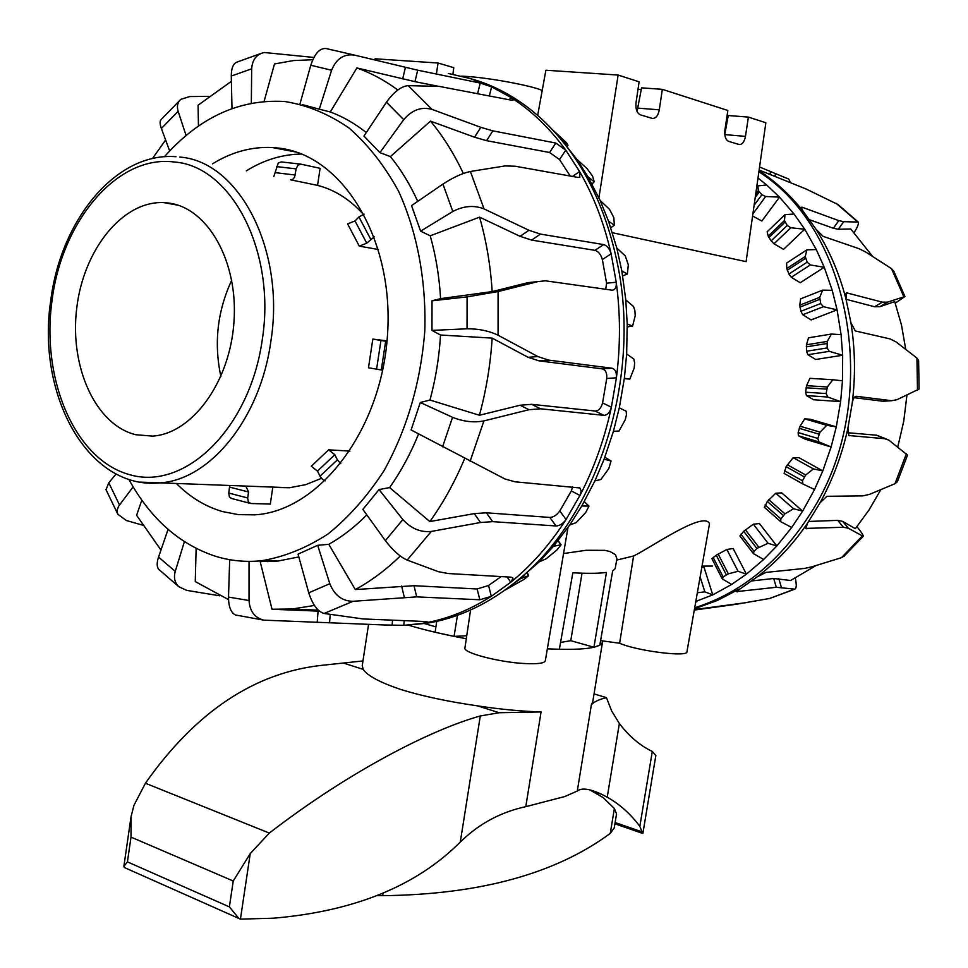 <?xml version="1.0" encoding="UTF-8"?>
<svg xmlns="http://www.w3.org/2000/svg" width="968" height="968" viewBox="0 0 968 968"><rect width="100%" height="100%" fill="white"/><g stroke="black" fill="none" stroke-linecap="round" stroke-linejoin="round"><path stroke-width="1.45" d="M424.553 623.61L435.915 626.901M466.745 635.77L454.065 636.375L435.152 632.261L436.701 621.359M567.986 527.524L545.299 660.841C544.391 663.298 537.458 664.193 524.474 663.528C498.714 662.221 462.837 652.735 464.93 647.955L470.569 610.009M600.596 640.622L619.629 643.248C635.032 650.29 682.537 656.836 686.808 652.541L709.508 523.664C703.736 510.439 651.161 547.513 633.58 555.983L616.652 560.097M461.603 76.145L467.108 76.46C490.304 77.972 531.045 85.571 542.213 90.411M641.252 89.649L638.009 89.225M563.558 553.539L586.124 550.284L604.927 550.356L609.973 551.518L615.491 554.712L616.882 558.814L615.176 568.652L612.671 570.926L599.809 645.148L593.941 647.241L606.464 572.427C599.119 573.467 587.903 573.588 572.838 572.79L559.347 649.322L547.344 648.814C582.252 650.472 600.644 648.209 602.519 642.038L602.483 640.876M724.802 134.564L728.226 115.519L748.385 117.104L765.857 122.742L746.098 261.638L612.417 232.731M748.385 117.104L745.469 136.367C744.344 141.933 742.238 144.655 739.141 144.522L728.638 141.364C725.576 139.84 724.342 136.065 724.911 130.039L727.851 110.473L662.33 89.334L659.305 109.832C658.119 115.724 655.784 118.592 652.299 118.411L640.392 114.841C636.92 113.147 635.468 109.082 636.036 102.668L639.098 81.82L618.141 75.056L598.914 197.811M637.065 111.477L641.566 87.858L662.33 89.334M537.663 115.398L545.891 70.228L618.141 75.056M728.009 116.717L726.92 116.632M452.927 74.258L453.774 67.651L438.056 63.017L375.076 58.794L374.955 59.471M438.056 63.017L436.386 74.04M619.629 643.248L633.58 555.983M593.941 647.241L570.757 640.683L582.034 573.189M454.065 636.375L457.453 615.321M570.757 640.683L560.557 642.45M128.841 479.329C150.391 518.654 179.322 544.318 215.622 556.31C230.578 560.883 245.993 562.347 261.868 560.702C284.459 556.854 306.517 547.948 328.043 533.973C348.819 517.19 367.477 496.1 384.006 470.69C407.117 429.03 420.717 382.396 424.807 330.802C426.307 280.212 417.063 231.618 398.489 191.059C384.586 165.709 368.094 144.692 349.037 128.006C328.939 114.139 307.776 105.343 285.56 101.628L283.757 101.458C238.987 99.111 199.214 117.539 164.403 156.756M314.418 605.448L292.191 609.005L272.02 609.235L260.186 561.597L277.889 561.053L298.846 556.939M249.042 561.367L249.042 600.523C249.792 611.34 254.729 617.874 263.889 620.149L392.125 625.28L403.813 625.328L422.193 623.428L427.602 622L425.581 621.529L363.157 618.951L324.111 613.47C317.722 611.594 312.603 604.697 308.744 592.803L298.059 554.132L317.685 545.311L328.781 544.318C342.152 536.78 354.832 526.979 366.824 514.903M317.685 545.311L329.81 583.704C334.517 595.356 342.261 601.213 353.054 601.297L416.712 596.881L479.838 599.773L491.308 596.324L510.789 582.228L513.064 578.114L510.995 577.158L448.099 573.516L438.444 571.701L407.177 560.085C400.171 556.939 392.899 550.453 385.361 540.628L362.867 509.41L379.032 489.578L389.62 487.582C400.946 471.537 410.601 453.665 418.587 433.966M379.032 489.578L402.857 519.55C411.146 528.589 420.632 532.545 431.304 531.432L480.527 522.502L492.651 521.643L556.043 525.975C559.686 525.806 563.025 523.652 566.05 519.514L580.28 494.829L581.187 490.957L579.844 487.957L515.121 481.81L504.969 478.991L411.11 429.961L420.281 402.494L429.961 400.05C435.685 378.887 439.206 357.204 440.525 335.013L431.97 330.403L432.018 300.794L440.585 298.64C439.315 276.727 435.866 255.782 430.228 235.805L420.596 231.158L411.557 205.603L442.945 184.089C453.314 177.35 462.45 173.151 470.387 171.481L505.066 165.927L515.158 166.218L577.969 177.422L579.832 177.241L579.614 171.542L565.748 150.1L555.789 143.046L492.845 130.849L480.806 127.328L431.994 109.384C421.407 106.492 411.981 109.928 403.716 119.681L379.904 152.629L363.944 136.089L386.45 102.197C393.964 91.815 401.2 86.297 408.157 85.644L439.169 86.382L511.068 100.115L513.197 100.031L510.874 97.465L491.587 86.817L480.213 83.054L417.704 70.192L354.724 55.152C344.051 53.579 336.344 58.6 331.601 70.24L319.295 109.19L302.524 104.665M417.74 201.368C410.093 184.501 400.982 169.582 390.406 156.586L379.904 152.629M366.291 132.568C354.905 123.529 342.914 116.656 330.294 111.961L319.295 109.19M212.5 163.846C231.63 152.024 251.559 146.579 272.31 147.523L278.421 148.068C342.103 154.638 394.157 238.406 387.539 334.396C381.61 430.409 318.968 511.152 254.814 514.843L238.455 514.637L222.507 511.576C205.398 506.579 190.018 497.201 176.357 483.455M552.619 129.845L566.413 142.647L567.986 145.212L561.259 139.573L576.698 159.151L587.031 168.613L592.525 176.019L594.219 181.778L588 176.829L576.698 159.151M613.833 217.631L614.341 225.254L608.521 221.188L600.16 200.509L609.489 209.294L613.833 217.631M628.317 264.821L627.373 273.992L621.831 270.931L616.81 248.074L625.255 255.867L628.317 264.821M635.226 315.677L632.624 326.01L627.203 324.062L625.8 299.959L633.508 306.481L634.899 310.619L635.226 315.677M634.185 368.082L629.817 379.105L624.36 378.306L626.659 353.986L633.822 359.007L634.645 362.976L634.185 368.082M625.231 419.785L619.06 430.99L613.422 431.329L619.302 407.843L626.187 411.231L626.441 414.836L625.231 419.785M608.799 468.597L600.898 479.499L594.921 480.878L604.105 459.219L611.05 460.986L608.799 468.597M585.688 512.532L576.202 522.635L569.777 524.958L581.804 505.974L588.992 506.095L585.688 512.532M557.011 549.885L546.158 558.802L539.176 561.876L553.49 546.291L561.089 544.778L557.011 549.885M505.344 589.851L520.469 578.695L528.661 575.682L524.051 579.372L504.691 590.311M600.16 200.509L588 176.829M616.81 248.074L608.521 221.188M625.8 299.959L621.831 270.931M626.659 353.986L627.203 324.062M619.302 407.843L624.36 378.306M604.105 459.219L613.422 431.329M581.804 505.974L594.921 480.878M553.49 546.291L569.777 524.958M520.276 578.271L539.176 561.876M567.115 146.47L567.986 145.212M592.017 184.017L594.219 181.778M610.796 227.71L614.341 225.254M622.69 275.94L627.373 273.992M627.264 326.906L632.624 326.01M624.312 378.669L629.817 379.105M246.332 170.852C263.974 159.889 282.414 154.287 301.653 154.045M208.822 96.364L189.667 96.57L181.004 99.28C177.58 102.1 176.624 106.105 178.148 111.296L186.074 135.508M169.666 150.972L161.378 128.49C159.768 123.94 159.708 120.964 161.16 119.56L180.133 100.043M133.136 486.868L118.568 506.288L117.285 509.725L117.443 513.113L117.878 514.311L126.3 520.481L142.562 525.14M106.008 489.711L108.791 482.814L116.063 473.969M313.886 57.451L264.349 52.514C256.544 54.184 252.321 59.617 251.68 68.825L251.329 103.201M231.993 108.573L231.279 76.061C231.328 68.062 233.276 63.392 237.112 62.049L261.493 53.276M184.392 541.681L175.256 571.362C173.514 577.739 174.736 582.869 178.911 586.765L186.667 590.359L219.651 595.792M159.297 569.91L158.583 569.172C156.743 566.703 156.731 562.686 158.546 557.096L168.069 529.363M299.935 104.036L310.788 65.243C314.697 53.518 319.803 47.952 326.131 48.545L354.724 55.152M237.196 615.466L235.333 614.946C230.82 612.502 228.545 606.549 228.508 597.074L229.682 559.673M420.281 402.494L452.564 417.305C463.394 421.649 473.848 422.847 483.915 420.911L528.988 409.718L540.531 408.786L603.923 415.345C607.42 415.163 609.913 412.453 611.389 407.213L616.41 377.822C620.536 345.564 620.476 313.692 616.241 282.233L611.135 253.822C609.646 248.716 607.154 245.642 603.657 244.589L540.471 234.087L528.952 230.287L484.06 208.906C474.042 204.986 463.624 205.845 452.818 211.484L420.596 231.158M429.961 400.05L479.426 415.248L520.106 405.241L531.65 404.334L595.151 411.025C598.66 410.843 601.14 408.145 602.58 402.918L606.742 378.464L616.41 377.822C616.749 372.402 615.273 369.195 611.957 368.215L548.687 360.12L537.869 356.563L498.072 335.218C488.997 330.85 478.664 328.709 467.048 328.793L431.97 330.403M432.018 300.794L467.084 296.898L498.084 291.562L537.845 281.603L545.408 280.805L612.199 290.182C615.285 289.819 616.628 287.169 616.241 282.233L606.597 283.201L602.362 259.557C600.91 254.451 598.43 251.39 594.933 250.349L531.626 240.088L520.106 236.337L479.584 217.147L430.228 235.805M489.397 95.772L491.587 86.817L470.242 78.541L448.39 73.471M383.558 624.941L403.813 625.328L404.188 620.645M570.225 176.043L559.54 159.575L565.748 150.1C549.679 128.103 531.384 110.558 510.874 97.465L509.398 99.777M424.347 621.48L424.71 623.005C447.494 618.963 469.698 610.07 491.308 596.324L488.586 585.495L501.097 576.589M602.362 259.557L611.135 253.822C604.238 223.511 593.735 196.081 579.614 171.542L572.511 176.454M507.063 576.94L510.789 582.228C531.492 565.433 549.921 544.524 566.05 519.514L559.794 510.971L571.35 490.933L572.572 486.904M571.35 490.933L579.965 495.471C594.11 468.27 604.577 438.843 611.389 407.213L602.58 402.918M606.742 378.464C607.117 373.055 605.641 369.861 602.326 368.881L538.922 360.834L528.092 357.301L492.155 338.11L440.525 335.013M559.54 159.575L549.63 152.508L486.601 140.675L474.562 137.214L430.494 121.133L390.406 156.586M438.661 86.358L414.969 81.651L356.889 67.954L330.294 111.961M312.761 59.738L293.534 60.56L274.488 63.949L264.082 101.434M231.4 81.312L198.077 105.21L198.452 126.082M165.613 139.985L152.436 158.558M397.824 90C384.78 80.368 371.131 73.011 356.889 67.954M463.333 173.478C454.065 153.743 443.126 136.294 430.494 121.133M605.702 289.275L606.597 283.201M440.585 298.64L492.18 291.598L528.08 282.62L537.845 281.603M492.18 291.598C490.546 265.619 486.347 240.802 479.584 217.147M479.426 415.248C486.263 390.152 490.498 364.44 492.155 338.11M389.62 487.582L429.84 521.571L474.247 513.609L486.372 512.798L549.824 517.432C553.478 517.275 556.806 515.121 559.794 510.971M429.84 521.571C443.38 502.707 454.996 481.677 464.676 458.457M328.781 544.318L355.316 589.56L413.989 585.701L477.127 588.98L488.586 585.495M355.316 589.56C371.046 580.994 386.038 569.813 400.292 556.019M275.432 609.392L319.476 611.171M196.129 548.433L195.258 581.587L228.521 599.603M141.812 500.154L136.609 515.303L160.966 550.054M405.411 625.255L426.936 623.235C459.316 617.995 490.098 603.233 519.296 578.949C595.961 516.525 640.477 383.183 618.467 268.765C606.077 204.913 580.328 154.856 541.233 118.58C519.453 98.918 495.773 85.571 470.23 78.541M697.843 592.694L704.849 591.847L712.763 594.896L703.978 567.115L702.296 567.405M763.667 559.492L753.358 553.563L754.048 551.324L756.867 548.445L768.084 543.278L776.82 545.952L763.667 559.492L746.413 574.169L731.639 584.43L722.515 579.07L723.12 576.928L728.335 573.842L738.076 571.277L746.413 574.169L733.175 548.541L726.847 549.473L716.26 555.196L711.891 558.657M791.715 527.487L780.668 521.643L780.898 518.896L784.951 513.827L793.578 508.744L802.666 511.104L791.715 527.487L776.82 545.952L759.444 523.531L753.334 524.208L743.702 531.311L739.915 536.03M814.548 489.505L802.871 483.976L802.484 480.793L805.691 474.998L813.435 468.911L822.8 470.896L814.548 489.505L802.666 511.104L781.684 492.869L775.767 493.232L767.334 501.46L764.49 507.365M832.819 379.734L809.926 378.343L806.574 385.675L805.63 392.209L806.441 395.609L813.689 399.772L840.623 401.611L827.797 397.037L826.14 393.553L827.35 386.994L832.819 379.734L842.475 380.823L840.623 401.611L836.291 426.876L810.361 419.265L804.723 418.854L800.1 426.21L798.116 432.551L798.418 435.745L805.267 439.194L831.113 446.986L818.916 441.904L817.803 438.444L820.053 432.139L826.72 425.315L836.291 426.876L831.113 446.986L822.8 470.896L798.915 457.658L793.167 457.658L786.125 466.685L784.104 473.425L802.883 483.988L784.104 473.425M831.427 334.045L808.546 337.796L806.441 344.789L806.574 351.239L807.905 354.711L815.649 359.479L842.656 355.256L829.31 351.336L827.12 347.96L827.229 341.426L831.427 334.045L841.083 334.662L842.656 355.256L842.475 380.823M822.643 290.146L800.657 298.846L799.737 305.198L800.899 311.297L802.762 314.733L811.087 319.924L837.09 309.857L823.381 306.687L820.683 303.553L819.739 297.321L822.643 290.146L832.202 290.303L837.09 309.857L841.083 334.662M806.913 249.829L786.633 263.054L786.778 268.511L788.908 274.017L791.279 277.259L800.209 282.741L824.252 267.289L810.325 264.942L807.179 262.171L805.243 256.496L806.913 249.829L816.278 249.575L824.252 267.289L832.202 290.303M784.987 214.654L767.128 231.8L768.193 236.131L771.157 240.838L773.989 243.779L783.548 249.357L804.747 229.234L790.783 227.758L787.262 225.447L784.455 220.547L784.987 214.654L794.075 214.025L804.747 229.234L816.278 249.575M752.596 216.009L761.852 221.019L779.518 197.133L765.664 196.504L761.864 194.725L758.331 190.769L757.896 185.892L766.632 184.961L779.518 197.133L794.075 214.025M731.639 584.43L712.763 594.896L696.331 601.213M696.972 601.6L696.222 601.878M758.005 178.003L766.632 184.961M700.445 577.884L704.849 591.847M726.847 549.473L738.076 571.277M753.334 524.208L768.084 543.278M775.767 493.232L793.578 508.744M793.167 457.658L813.435 468.911M804.723 418.854L826.72 425.315M756.637 187.611L757.896 185.892M919.08 389.063L896.913 399.724L891.625 400.716L856.244 396.275C854.26 396.565 852.905 398.925 852.191 403.378L847.92 428.146C842.039 454.815 832.758 479.692 820.065 502.767L807.53 523.192L805.824 528.407L843.43 527.257L848.391 528.25L863.178 536.332C863.637 535.679 861.847 532.823 857.793 527.766L856.934 526.713M895.255 303.153L904.923 296.535L887.535 302.137L882.356 302.161L846.468 292.808L845.959 298.906L850.957 322.852L855.301 330.935L890.161 338.945L895.981 341.861L916.938 358.063L918.608 360.592L919.092 389.063M790.408 182.492L788.726 179.092L759.565 167.004M807.53 523.192C792.937 544.488 776.142 562.384 757.133 576.88L736.249 591.642L776.3 587.286L794.837 589.149C796.531 588.375 796.688 584.72 795.309 578.162M770.213 598.381L735.995 604.322L694.782 610.009M854.091 232.538C857.587 227.081 858.955 223.596 858.192 222.059L843.733 221.684L838.808 220.631L802.266 207.273L801.177 207.261L803.065 211.133L816.072 229.343L823.042 236.325L859.1 248.728L865.682 252.019L891.492 268.644L893.827 271.246L904.911 296.474M759.13 170.053L806.138 189.014L837.949 204.502M844.326 555.983L841.482 557.677L811.571 566.897L804.251 568.458L765.93 572.415L757.133 576.88M847.92 428.146L848.863 435.539L884.534 438.685L888.781 440.077L907.524 455.093M907.536 455.093L897.36 481.761L894.976 483.71L869.47 494.382L862.924 495.87L826.866 496.306L820.065 502.767M739.213 589.088L717.457 600.426L695.036 608.594M759.045 170.622C775.332 181.355 790.009 194.858 803.065 211.133M816.072 229.343C829.334 250.155 839.304 273.351 845.959 298.906M850.957 322.852C855.192 349.351 855.603 376.189 852.191 403.378M847.593 432.708L876.633 435.213L886.385 439.024M808.691 521.462L837.731 520.361L842.705 521.401L855.349 528.673L868.986 510.039L880.807 489.687M751.616 580.945L773.71 578.501L790.638 580.497L815.963 565.578M886.277 400.97L883.01 401.26L854.091 397.679M906.931 395.198L903.725 421.37L897.76 446.998M905.745 349.351L901.474 325.006L894.722 301.629L879.815 306.711L874.6 306.759L846.056 299.293M872.591 256.411L850.751 228.993L838.312 229.247L833.363 228.254L809.587 219.76M758.888 171.796C853.607 231.703 881.921 403.668 810.736 513.076C780.099 561.222 741.585 592.743 695.205 607.638M231.715 280.236C217.376 311.103 213.759 343.192 220.886 376.479M168.674 203.05L163.616 202.59C122.186 200.824 83.272 250.216 76.666 308.695C69.563 367.114 95.638 424.928 135.75 434.717L152.496 436.108C191.979 433.797 229.948 382.396 233.966 321.969C238.443 261.554 207.769 207.793 168.674 203.05M229.706 485.476L228.787 493.051L229.392 496.886L231.667 498.52M140.166 482.112L289.638 487.727L272.77 487.449L270.302 504.062L250.833 503.505L248.28 501.835L247.687 497.988L248.57 491.998L246.017 486.517M340.809 463.684L337.384 459.861L334.843 454.718L328.624 449.83L311.285 466.237L317.48 471.089L319.984 476.208L322.743 479.547L325.236 480.866M364.101 214.134L358.946 216.941L355.026 220.958L347.597 223.874L359.273 246.126L366.727 243.186L374.265 236.845M297.89 165.189L300.879 164.161L320.093 168.323L317.564 185.384L290.521 179.794L292.735 179.358L294.526 177.35L296.16 168.88L297.89 165.189M300.322 164.088L281.313 161.934L278.312 162.951L273.823 176.539M386.982 341.45L372.825 339.102L368.481 367.779L382.699 370.2M289.638 487.727L305.658 484.666L321.461 478.361M328.624 449.83L349.896 451.1M372.825 339.102L387.043 340.881M378.5 249.526L359.273 246.126M363.327 214.327C349.847 199.372 334.589 189.728 317.564 185.384M466.298 638.735C445.195 634.839 426.646 630.531 410.638 625.824L408.375 625.146M642.667 833.412L639.836 826.357C630.628 813.979 619.75 804.263 607.226 797.196L601.709 794.329C589.754 788.714 581.611 787.625 577.279 791.05L564.767 796.555L525.793 806.659C502.924 811.632 482.984 821.699 465.947 836.824L460.296 842.039C416.518 885.95 354.191 911.336 273.315 918.208L240.427 919.128L238.854 918.438L229.38 906.883L233.24 881.013L250.24 853.595L269.322 833.073C350.416 770.516 432.49 729.182 480.297 715.969L499.101 712.726L541.076 711.928C521.909 711.383 500.771 709.375 477.684 705.89C448.015 701.606 422.375 696.137 400.764 689.494C379.819 682.38 367.296 675.664 363.218 669.372L362.238 665.669L368.566 624.36M602.519 642.038L592.694 702.163L591.387 704.656C594.158 701.74 599.18 699.392 606.44 697.638L611.655 710.96L619.363 723.507C629.188 736.382 640.163 745.699 652.299 751.446L655.844 755.512L642.873 833.424M383.05 893.137L382.65 895.678L377.109 895.642M614.22 827.942L610.264 833.4C555.511 873.801 479.644 894.565 382.65 895.678M589.79 789.888L603.209 797.632L614.377 808.498L616.543 813.906L614.232 827.942M606.44 697.638L594.049 693.911M362.964 660.938L322.997 665.21C255.116 672.191 195.923 711.528 145.406 783.233L133.923 805.4L131.055 816.629L131.007 837.114L127.425 861.883L123.868 866.42L124.872 867.764M745.469 136.367L724.802 134.6M659.305 109.832L638.009 108.15M527.136 573.116L528.334 575.706M558.04 540.761L560.787 544.694M584.261 501.678L588.726 505.961M610.905 460.889L604.867 457.211L610.869 460.889M178.148 111.296L161.378 128.49M108.791 482.814L119.487 504.909M251.68 68.825L231.279 76.061M158.546 557.096L175.256 571.362M331.601 70.24L310.788 65.243M228.508 597.074L249.042 600.523M403.716 119.681L386.45 102.197M308.744 592.803L329.81 583.704M452.818 211.484L442.945 184.089M385.361 540.628L402.857 519.55M442.57 446.829L452.564 417.305M467.048 328.793L467.084 296.898M431.994 109.384L408.157 85.644M324.111 613.47L353.054 601.297M484.06 208.906L470.387 171.481M407.177 560.085L431.304 531.432M470.121 461.252L483.915 420.911M498.072 335.218L498.084 291.562M602.326 368.881L611.957 368.215M538.922 360.834L548.687 360.12M528.092 357.301L537.869 356.563M594.933 250.349L603.657 244.589M531.626 240.088L540.471 234.087M549.63 152.508L555.789 143.046M520.106 236.337L528.952 230.287M486.601 140.675L492.845 130.849M477.684 93.424L480.213 83.054M474.562 137.214L480.806 127.328M414.969 81.651L417.704 70.192M402.688 78.88L405.435 67.373M267.761 561.694L268.112 560.835M595.151 411.025L603.923 415.345M531.65 404.334L540.531 408.786M520.106 405.241L528.988 409.718M549.824 517.432L556.043 525.975M486.372 512.798L492.651 521.643M474.247 513.609L480.527 522.502M477.127 588.98L479.838 599.773M413.989 585.701L416.712 596.881M401.587 585.991L404.309 597.232M392.548 620.161L392.125 625.28M330.197 614.499L329.531 622.847M318.097 611.123L317.189 622.424M755.234 197.424L759.142 192.1M755.669 194.399L758.331 190.769M752.898 213.868L765.664 196.504M768.931 237.571L785.012 222.168M768.193 236.131L784.455 220.547M773.989 243.779L790.783 227.758M787.262 270.229L805.509 258.371M786.778 268.511L805.243 256.496M791.279 277.259L810.325 264.942M799.907 307.134L819.666 299.366M799.737 305.198L819.739 297.321M802.762 314.733L823.381 306.687M806.271 346.859L826.805 343.543M806.441 344.789L827.229 341.426M807.905 354.711L829.31 351.336M806.054 387.793L826.563 389.112M806.574 385.675L827.35 386.994M806.441 395.609L827.797 397.037M799.229 428.292L818.928 434.16M800.1 426.21L820.053 432.139M798.418 435.745L818.916 441.904M786.125 466.685L804.263 476.837M787.323 464.725L805.691 474.998M767.334 501.46L783.257 515.424M768.822 499.706L784.951 513.827M743.702 531.311L756.867 548.445M745.433 529.835L758.779 547.174M716.26 555.196L726.278 574.75M718.183 554.035L728.335 573.842M754.12 205.276L761.864 194.725M771.157 240.838L787.262 225.447M788.908 274.017L807.179 262.171M800.899 311.297L820.683 303.553M806.574 351.239L827.12 347.96M805.63 392.209L826.14 393.553M798.116 432.551L817.803 438.444M784.358 470.629L802.484 480.793M765.01 504.933L780.898 518.896M740.907 534.191L754.048 551.324M713.126 557.374L723.12 576.928M794.377 589.173L768.834 598.756M836.158 203.316L857.321 221.624M862.185 536.091L841.482 557.677M891.492 268.644L903.797 296.644M916.938 358.063L917.482 390.37M906.375 453.774L894.976 483.71M848.634 435.37L849.505 435.757M876.633 435.213L884.534 438.685M805.642 527.366L806.864 528.867M837.731 520.361L843.43 527.257M736.975 590.649L737.326 591.884M842.705 521.401L848.391 528.25M773.71 578.501L776.3 587.286M778.756 578.489L781.333 587.225M882.538 401.212L891.153 400.667M845.705 293.74L847.327 292.772M874.6 306.759L882.356 302.161M879.815 306.711L887.535 302.137M801.359 208.58L802.266 207.273M833.363 228.254L838.808 220.631M838.312 229.247L843.733 221.684M769.875 174.373L770.637 171.421M774.896 176.357L775.658 173.429M376.613 369.026L380.969 340.361M175.946 156.719C115.712 151.77 60.766 220.426 50.832 299.995C36.094 394.315 87.858 490.558 160.41 482.863C210.298 479.438 260.235 418.515 270.786 341.837C285.717 250.313 239.108 161.172 179.721 157.07M262.147 340.506C249.466 429.126 184.852 490.716 130.051 474.792C74.984 460.175 40.837 379.541 52.066 300.298C61.867 220.97 117.552 154.227 174.506 162.031C231.751 166.157 276.509 252.237 262.147 340.506M295.264 175.026L275.711 172.703M276.606 166.605L296.16 168.88M366.727 243.186L355.026 220.958M358.946 216.941L370.684 239.181M245.412 486.42L242.29 485.96M385.663 341.22L381.295 369.933M317.48 471.089L334.843 454.718M337.384 459.861L319.984 476.208M229.658 487.122L248.57 491.998M247.687 497.988L228.787 493.051M541.076 711.928L525.793 806.659M591.387 704.656L577.279 791.05M614.377 808.498L610.264 833.4M642.655 832.081L615.128 822.546M499.101 712.726L477.684 705.89M363.218 669.372L344.003 663.237M250.24 853.595L240.427 919.128M480.297 715.969L460.296 842.039M619.363 723.507L607.226 797.196M652.299 751.446L639.836 826.357M229.38 906.883L127.425 861.883M233.24 881.013L131.007 837.114M269.322 833.073L145.406 783.233M712.472 566.062L702.526 566.123M261.868 560.702L277.889 561.053M588.907 506.01L584.309 501.593M561.053 544.73L558.173 540.592M528.661 575.682L527.379 572.911M272.31 147.523L296.256 152.085M117.878 514.311L105.863 489.384M178.886 586.789L158.558 569.184M263.877 620.161L235.333 614.958M579.844 487.957L579.203 487.618M292.191 609.005L318.363 610.191M524.632 575.27L519.296 578.949M422.193 623.428L426.936 623.235M722.104 578.646L711.879 558.621M753.358 553.563L739.879 535.969M780.668 521.643L764.296 507.244M794.837 589.149L769.1 598.696M857.999 221.853L837.961 204.502M863.178 536.332L843.83 556.443M747.187 602.495L694.879 609.525M883.01 401.26L891.625 400.716M163.616 202.59L178.124 205.228M249.877 503.299L230.989 498.339M593.323 791.497L601.709 794.329M123.868 866.42L131.055 816.629M124.279 867.497L238.854 918.438M614.922 823.792L642.849 833.484"/></g></svg>
